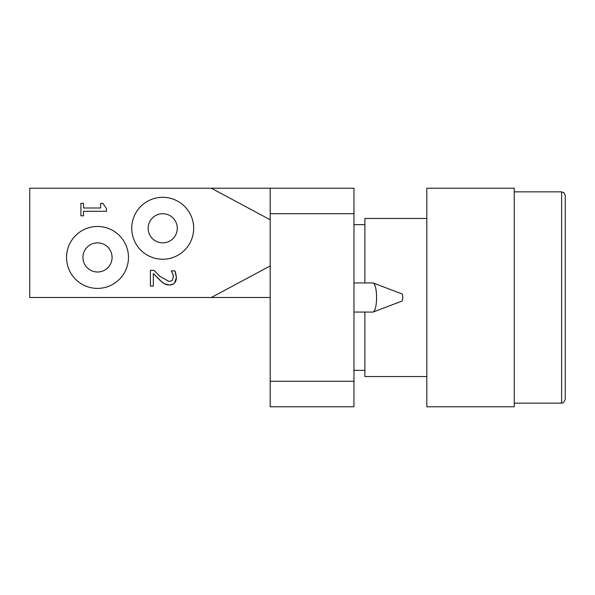 <?xml version="1.0" encoding="UTF-8"?>
<svg xmlns="http://www.w3.org/2000/svg" width="595" height="595" viewBox="0 0 595 595"><rect width="100%" height="100%" fill="white"/><g stroke="black" fill="none" stroke-linecap="round" stroke-linejoin="round"><path stroke-width="0.89" d="M353.966 282.93L372.82 282.93A14.57 3.771 90 0 1 373.184 282.997A14.57 3.771 90 0 1 376.59 297.5A14.57 3.771 90 0 1 373.184 312.003A14.57 3.771 90 0 1 372.82 312.07L353.966 312.07M373.184 282.997L401.908 293.878A3.644 0.945 90 0 1 402.763 297.5A3.644 0.945 90 0 1 401.908 301.122L373.184 312.003M353.966 188.213L270.182 188.213L270.182 213.717L353.966 213.717L353.966 188.213M353.966 381.283L270.182 381.283L270.182 406.787L353.966 406.787L353.966 213.717M270.182 381.283L270.182 213.717M106.505 208.644L106.505 211.285L83.523 211.285L83.523 215.814L80.92 215.814L80.92 203.371L83.523 203.371L83.523 207.997L100.615 207.997L100.615 203.371L102.95 203.371L106.505 208.644M173.093 274.786L171.256 270.896L174.893 270.896L175.309 271.87M158.069 274.563L160.144 276.519L169.233 281.561L172.438 280.297L173.383 276.05M173.472 277.181L172.662 273.559M162.108 282.186L153.346 273.559L153.346 286.083L150.386 286.083L150.386 270.361L154.001 270.361L155.875 272.324M154.001 270.361L160.144 276.519M166.92 284.752L164.317 283.711L159.958 280.297L153.346 273.559M173.338 284.008L169.419 285.035L164.317 283.711L162.74 282.685M175.659 272.926L176.425 277.426C176.239 282.342 173.904 284.879 169.419 285.035L167.188 284.812M174.893 270.896L176.425 277.426L174.536 283.019M162.718 213.717A14.57 14.57 0 0 1 175.332 235.568A14.57 14.57 0 0 1 150.096 235.568A14.57 14.57 0 0 1 162.718 213.717M193.68 228.287A30.962 30.962 0 0 0 147.233 201.467A30.962 30.962 0 0 0 147.233 255.099A30.962 30.962 0 0 0 193.68 228.287M97.506 271.997A14.57 14.57 0 0 1 84.892 250.145A14.57 14.57 0 0 1 110.127 250.145A14.57 14.57 0 0 1 97.506 271.997M66.543 257.427A30.962 30.962 0 0 0 112.99 284.246A30.962 30.962 0 0 0 112.99 230.615A30.962 30.962 0 0 0 66.543 257.427M270.182 219.763L211.307 188.213L270.182 188.213M270.182 297.5L211.307 297.5L270.182 265.95M211.307 297.5L29.75 297.5L29.75 188.213L211.307 188.213M426.823 218.447L364.891 218.447L364.891 282.93M364.891 312.07L364.891 376.553L426.823 376.553M426.823 200.812L426.823 406.787L514.251 406.787L514.251 188.213L426.823 188.213L426.823 200.812M561.606 191.858L561.606 403.142L563.361 402.689L565.25 399.498L565.25 195.502L564.142 192.884L561.606 191.858L514.251 191.858M514.251 403.142L561.606 403.142M364.891 224.642L353.966 224.642M364.891 370.358L353.966 370.358"/></g></svg>
